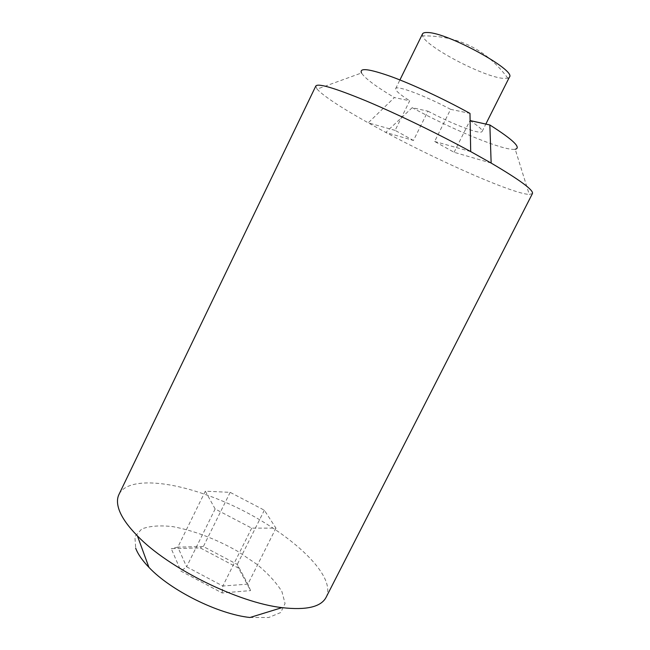 <?xml version="1.0" encoding="UTF-8"?>
<svg xmlns="http://www.w3.org/2000/svg" width="650" height="650" viewBox="0 0 650 650"><rect width="100%" height="100%" fill="white"/><g stroke="black" fill="none" stroke-linecap="round" stroke-linejoin="round"><path stroke-width="0.49" stroke-dasharray="3.25 2.44" d="M470.129 120.583L469.974 120.551C478.676 126.238 482.714 129.894 482.097 131.511L485.826 124.085M412.206 107.673L385.775 132.421L413.457 140.473L427.968 111.191L412.206 107.673C452.952 129.984 504.571 151.287 515.206 149.273L529.238 194.439L532.439 193.562M427.968 111.191C447.736 121.444 463.613 128.204 475.589 131.463C479.416 132.381 481.585 132.397 482.097 131.511M215.15 508.983L205.319 491.181L230.157 492.351L264.339 510.201L275.957 528.141L251.688 528.133L215.15 508.983L186.607 566.816L177.832 547.113L203.377 546.536L237.283 564.419L247.877 584.147L250.583 590.598L238.526 568.1L200.281 547.918L171.234 548.633L180.952 571.114L222.162 592.971L250.583 590.598M275.957 528.141L247.877 584.147L222.828 586.008L222.162 592.971M205.319 491.181L177.832 547.113L171.234 548.633M230.157 492.351L203.377 546.536L200.281 547.918M395.119 130.382L368.241 122.842L394.387 97.565L409.711 100.774L395.119 130.382L413.457 140.473M315.811 86.028L317.054 89.107L361.506 72.979C364.853 78.284 375.814 86.474 394.387 97.565M317.054 89.107C323.733 96.224 340.795 107.478 368.241 122.842L385.775 132.421C441.35 162.248 512.777 193.732 529.238 194.439M422.492 33.938L422.557 35.888C425.506 46.337 481.731 76.091 502.263 78.276L507.837 78.219L509.429 77.09M491.148 163.069L454.098 152.287L434.622 141.464L450.604 109.338L469.983 113.401M434.622 141.464L470.698 151.58M454.098 152.287L469.974 120.551M249.974 617.5L268.743 617.492L280.702 612.536L285.058 603.509L281.921 591.597C276.388 582.66 268.019 573.552 256.823 564.265L237.591 551.265C215.646 538.866 194.09 530.66 172.908 526.646C160.022 525.176 149.622 525.964 141.7 529.003L134.891 536.656L135.679 548.161M450.604 109.338C424.604 95.436 396.224 84.914 395.671 88.603C395.241 90.529 399.921 94.583 409.711 100.774M326.097 597.326C339.276 571.496 271.464 517.489 207.317 495.227C165.815 480.058 126.88 477.904 118.95 494.496M264.339 510.201L237.283 564.419L238.526 568.1M251.688 528.133L222.828 586.008L186.607 566.816L180.952 571.114M507.837 78.219C486.622 49.579 458.201 35.466 422.557 35.888M395.671 88.603L399.921 79.942"/><path stroke-width="0.97" d="M515.206 149.273C521.503 147.802 513.053 139.701 489.856 124.979L470.129 120.583M361.506 72.979C359.092 67.567 368.948 68.754 391.064 76.554C412.783 84.5 444.194 99.133 469.983 113.401L470.698 151.58C437.523 133.494 396.264 113.539 365.706 100.742C334.49 87.929 317.858 83.021 315.811 86.028L118.95 494.496C116.919 498.68 116.984 503.848 119.153 509.99C121.932 517.668 128.018 526.297 137.41 535.86C167.96 567.889 238.006 602.664 281.986 607.636C306.369 610.399 321.076 606.962 326.097 597.326L532.439 193.562C533.78 190.231 520.016 180.066 491.148 163.069L489.856 124.979M485.826 124.085L509.429 77.09C516.612 70.484 447.558 32.581 427.733 32.541C424.791 32.37 423.044 32.833 422.492 33.938L399.921 79.942M135.679 548.161C137.832 554.003 142.236 560.389 148.907 567.328C170.633 590.509 218.376 614.209 249.974 617.5L281.986 607.636M470.698 151.58L491.148 163.069M148.907 567.328L137.41 535.86"/></g></svg>
